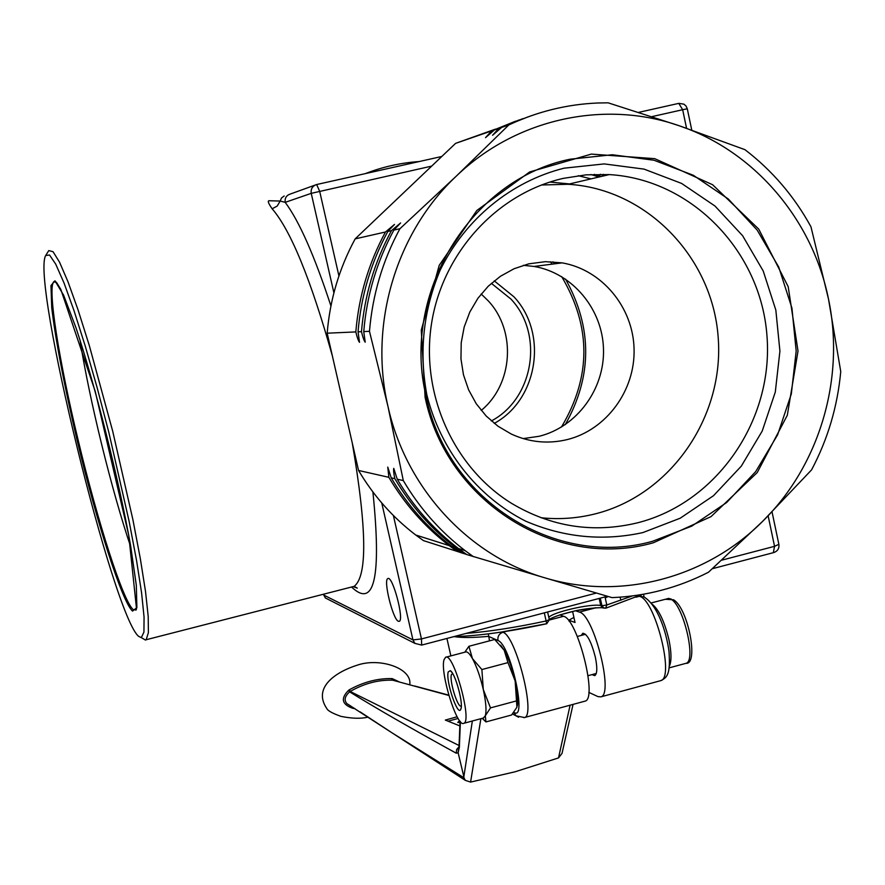<?xml version="1.0" encoding="UTF-8"?>
<svg xmlns="http://www.w3.org/2000/svg" width="885" height="885" viewBox="0 0 885 885"><rect width="100%" height="100%" fill="white"/><g stroke="black" fill="none" stroke-linecap="round" stroke-linejoin="round"><path stroke-width="1.33" d="M473.453 556.709L465.123 550.647L458.441 548.534L466.683 554.53L545.094 577.905C468.906 556.057 406.049 488.553 387.951 406.337L403.294 480.577L397.243 479.205L393.748 468.342C393.371 470.156 393.725 473.608 394.832 478.663L391.203 477.845L387.763 467.092L388.858 477.314L358.547 470.466L327.173 333.191L355.825 331.919C357.109 337.373 358.337 340.847 359.509 342.318L358.049 331.82L361.478 331.676C362.773 337.196 364.023 340.703 365.217 342.185L363.746 331.576L369.476 331.322L387.951 406.337C368.779 324.463 396.004 232.722 456.251 176.17L399.92 228.717L393.858 230.1L400.584 222.976L391.458 230.642L387.829 231.461L394.5 224.414L385.473 232.003L355.162 238.873L455.598 143.359L491.651 130.891L485.522 137.662L494.449 129.918L498.764 128.425L492.58 135.272L501.618 127.44L508.82 124.951L456.251 176.17C515.789 118.701 604.389 99.485 679.26 125.781L608.128 102.826L597.961 102.992C567.031 104.253 537.317 111.576 508.82 124.951M545.094 577.905L612.011 597.618C645.95 596.225 678.098 587.762 708.454 572.252L762.627 521.353L811.567 469.88C827.829 439.181 837.553 406.392 840.75 371.534L828.537 299.252L810.959 226.803C794.254 196.293 772.251 170.584 744.938 149.665L679.26 125.781C754.551 151.114 812.673 219.768 828.537 299.252C845.264 378.592 819.488 465.466 762.627 521.353C706.418 577.861 621.115 600.793 545.094 577.905M463.994 553.667L455.797 547.693L451.792 546.432L459.946 552.362L466.517 554.408M457.324 551.51L449.204 545.602L415.74 535.016L423.439 540.602L459.78 552.24M455.598 143.359L495.5 129.11M415.74 535.016C392.708 517.437 373.636 495.921 358.547 470.466M327.173 333.191C329.939 299.672 339.265 268.232 355.162 238.873M594.344 174.367L601.169 176.48M491.651 130.891L515.546 121.201M449.204 545.602C424.9 527.029 404.788 504.262 388.858 477.314M494.449 129.918L519.207 119.929M451.792 546.432C427.4 527.77 407.2 504.904 391.203 477.845M498.764 128.425L522.913 118.634M455.797 547.693C431.249 528.92 410.928 505.91 394.832 478.663M501.618 127.44L528.113 116.853M458.441 548.534C433.794 529.673 413.395 506.563 397.243 479.205M465.123 550.647C440.232 531.586 419.623 508.233 403.294 480.577M642.886 532.582C602.807 541.321 563.723 537.505 525.646 521.143C477.17 496.585 440.509 450.089 426.847 394.854C418.882 351.931 423.329 310.347 440.199 270.091C465.278 219.004 511.176 181.447 564.077 168.183L604.212 163.913L644.048 169.112L681.583 183.416L714.969 206.017L742.615 235.709L763.213 270.987L775.835 310.082L779.917 351.113L775.293 392.088L762.217 431.05L741.298 466.152L713.52 495.688L680.2 518.212L642.886 532.582M563.347 178.361C497.027 193.384 442.644 252.789 431.559 323.379C420.397 393.958 453.673 467.678 511.641 503.399C551.466 527.04 593.547 533.489 637.875 522.736C717.171 502.547 773.789 419.921 766.963 335.703C760.857 251.451 691.639 179.345 609.212 174.588L586.191 174.832L563.347 178.361M369.476 331.322C372.508 294.849 382.663 260.655 399.92 228.717M363.746 331.576C366.744 295.502 376.778 261.683 393.858 230.1M361.478 331.676C364.454 295.767 374.455 262.082 391.458 230.642M358.049 331.82C361.003 296.154 370.937 262.701 387.829 231.461M355.825 331.919C358.768 296.409 368.658 263.099 385.473 232.003M590.859 174.522L598.99 176.989M578.215 175.695L591.014 178.87M523.289 265.323L534.086 266.451C572.484 272.989 602.519 309.075 603.493 349.099C604.721 389.135 576.854 427.012 539.142 436.283L523.146 438.595M528.765 263.841L545.414 261.672L562.108 262.867C601.966 269.693 633.096 307.239 634.069 348.889C635.319 390.528 606.38 429.933 567.219 439.591C548.014 444.181 529.374 442.334 511.309 434.059L497.967 426.205L486.153 415.994L476.263 403.759L468.619 389.854L463.452 374.742L460.963 358.89L461.207 342.805L464.194 327.007L469.835 311.996L477.933 298.256L488.243 286.22L500.423 276.286L514.074 268.741L528.765 263.841M541.432 184.998L568.048 184.279C646.304 188.704 712.215 256.904 718.133 336.698C724.726 416.459 670.963 494.726 595.627 513.776C577.662 518.333 559.442 519.661 540.978 517.747M398.372 621.281C392.907 619.566 383.083 579.752 387.851 578.591C392.498 575.04 404.511 620.064 399.246 621.325L398.372 621.281M138.624 636.348C113.203 615.65 30.953 279.649 45.699 255.5L49.549 255.002L55.711 264.128L63.986 282.868L74.008 310.624L85.259 346.123L97.096 387.486L108.822 432.311L129.155 521.508L136.567 560.57L141.6 592.961L144.067 617.122L143.934 632.111L141.334 637.609L138.624 636.348M141.888 637.93L145.461 640.065L146.18 639.733L148.392 632.642L148.204 616.436L145.516 591.468L140.339 558.712L132.894 519.65L112.694 431.172L89.33 345.615L78.101 310.027L68.001 281.795L59.527 262.148L53.045 251.716L48.775 250.588L46.075 254.891M284.185 195.972L281.496 197.997L280.18 201.05L269.228 200.751C267.37 200.641 268.343 203.318 272.149 208.794C290.711 230.244 310.79 279.306 332.384 355.958M772.041 511.895L778.855 544.297L774.552 546.333L773.368 552.561M328.401 599.51L325.348 597.961L323.633 594.764M638.682 112.362L678.773 103.368L682.656 109.718L687.291 108.8L686.107 106.134L683.983 104.187L678.917 103.346M596.457 593.038L421.459 638.937L412.952 639.91L414.888 643.373L421.68 645.088L421.459 638.937L393.394 515.524M338.922 275.943L319.673 191.282L316.631 184.534C312.46 185.927 310.668 188.87 311.232 193.35L431.67 166.114M314.971 185.131L290.302 194.036C286.353 195.353 284.66 198.129 285.202 202.355L311.232 193.35L333.899 292.846M272.149 208.794L277.226 206.039L280.18 201.05L285.202 202.355C299.23 221.195 314.463 255.721 330.924 305.922M603.249 174.334L606.026 175.33M80.004 339.995C89.241 399.257 111.831 491.164 130.914 547.45M600.373 174.29L604.389 175.717M552.992 261.794L554.685 263.818M565.548 279.096C592.508 327.693 592.408 376.213 565.261 424.645M481.219 410.441C513.046 384.344 516.563 331.123 488.31 300.922L481.186 293.975M491.352 420.95C533.788 398.604 544.187 334.22 510.922 299.041L491.352 283.322M494.25 423.384C537.936 399.799 548.357 333.28 513.964 296.84L494.261 280.855M561.422 427.079C591.257 377.021 591.357 326.886 561.709 276.662M552.317 264.117L550.315 261.794M419.18 161.557C400.695 162.807 382.762 166.834 365.35 173.615M549.828 182.067L569.553 183.925M461.317 705.821L461.096 705.964C457.766 708.265 449.248 680.731 451.394 674.68L452.611 673.474M448.241 671.914C445.354 680.443 458.109 718.078 460.864 709.051C463.585 703.486 455.155 672.921 450.288 670.675L448.241 671.914M444.038 659.734L445.575 657.278C453.363 651.769 472.612 721.507 463.773 723.311C456.992 727.813 439.812 672.213 444.038 659.734M464.824 652.19L468.906 646.282L472.446 658.606L481.882 669.547L483.287 689.515L490.5 707.889L485.323 715.744L485.942 721.928L482.203 718.332M446.018 657.168L465.543 652.002C467.291 651.36 469.592 653.561 472.446 658.606C476.727 666.593 480.334 676.892 483.287 689.515C485.987 702.004 486.661 710.744 485.323 715.744L483.376 718.012M500.611 645.22L504.173 650.198L494.693 639.479L468.906 646.282M485.942 721.928L511.607 714.991L516.928 707.226L515.159 680.985L507.979 662.611L504.173 650.198C508.565 658.13 512.227 668.396 515.159 680.985C517.592 692.214 518.3 700.533 517.283 705.942M516.541 700.887L490.5 707.889M507.979 662.611L481.882 669.547M670.73 599.112C683.286 604.466 696.772 661.327 685.975 663.33C699.05 664.657 688.076 608.161 673.54 599.776L665.398 599.278L668.518 598.459L671.206 599.034M608.216 596.501L605.24 597.939M606.767 604.897L608.471 604.444M605.705 608.15L606.789 604.986L601.944 605.738L603.902 608.083L605.705 608.15M549.319 619.644L547.616 611.989L549.319 619.644L546.111 620.971L546.731 623.748L549.308 619.777M502.116 631.923L546.72 623.704M595.937 607.752L575.593 610.761L559.807 614.92M575.681 610.794L579.409 612.099C593.802 614.832 614.002 694.537 600.893 696.849L598.006 696.628L588.802 692.369M584.454 701.296L585.051 701.141C597.862 698.918 577.628 619.102 563.557 616.281L559.906 614.953M460.034 721.352L459.094 721.983L460.012 722.116M459.99 722.448L457.744 722.459L459.083 721.928M457.899 722.503L458.585 722.127M458.463 721.607L459.901 721.054M448.075 721.186L458.109 718.454M489.493 640.851L488.354 633.859M572.606 611.469L575.029 622.487L568.834 620.208L573.911 617.431M620.053 597.176L620.916 600.24M569.055 621.17L568.834 620.208M592.021 674.624L594.764 675.642C597.253 673.883 597.452 667.71 595.328 657.112C591.346 641.747 587.164 633.793 582.795 633.262L581.279 635.408M459.857 725.921L445.321 720.08L457.136 716.761M458.375 748.798L458.142 752.781L459.359 747.338L460.399 721.64M472.347 720.987L463.851 776.742L458.142 752.781M463.851 776.742L463.95 777.782L391.801 732.692L360.162 711.894M347.053 703.752L351.146 706.274L347.053 703.763C343.822 700.289 344.685 696.329 349.641 691.86C375.129 707.69 410.673 728.145 456.273 753.212L458.131 752.726M570.106 705.19L558.524 757.914L562.03 753.367L573.06 704.394M463.95 777.782L465.355 780.382L470.588 782.086L480.876 718.686M558.524 757.914L515.136 771.775L470.588 782.086M352.783 707.281L352.518 708.232L353.668 708.454L353.69 707.856M353.668 708.454L354.907 708.597M399.157 681.837L392.464 678.729L392.708 680.2L448.872 695.455M392.464 678.729L391.435 678.574L392.708 680.2C378.304 679.713 364.122 683.474 350.161 691.473L349.475 689.692L348.546 690.355L349.641 691.86L350.161 691.473L459.038 745.502M391.435 678.574C377.32 678.386 363.337 682.092 349.475 689.692M348.546 690.355C340.526 698.409 341.853 704.371 352.518 708.232M652.71 541.222C556.919 568.59 447.666 501.175 426.282 396.934C400.695 293.798 470.698 179.135 570.217 159.189L612.287 154.753L654.015 160.24L693.331 175.263L728.278 198.981L757.195 230.122L778.745 267.093L791.931 308.069L796.179 351.046L791.323 393.969L777.627 434.789L755.724 471.561L726.651 502.525L691.76 526.133L652.71 541.222M425.099 397.31C446.671 502.415 556.831 570.371 653.395 542.759L710.987 516.652L757.25 472.535L787.307 415.275L798.016 351.035L788.192 286.674L758.744 229.126L712.635 184.744L654.723 158.658L591.346 154.101L529.661 171.956L476.86 210.464L439.226 265.312L421.271 330.149L425.099 397.31M132.551 611.081L136.887 607.597L136.312 585.239L130.593 545.558C118.933 479.935 95.403 386.081 76.088 328.092L63.598 295.147L54.97 280.799L50.965 285.567L51.739 307.715C55.501 339.995 64.848 388.449 77.294 441.018C96.841 522.725 122.329 602.519 132.551 611.081M352.307 443.186C366.877 528.544 367.485 576.268 354.133 586.357L351.61 586.998M381.756 502.968L412.952 639.91L323.7 595.03L323.512 594.211M768.136 515.844L774.552 546.333L721.85 560.15M651.913 116.632L682.656 109.718L686.572 128.303M441.803 156.479L316.697 184.523M351.544 587.02C374.466 608.88 381.579 577.197 372.906 491.971M55.866 281.762L53.885 281.684L56.673 282.647L60.8 289.351L95.237 391.402L128.779 535.447L136.522 608.758L136.08 610.053L133.215 609.577C123.048 601.147 97.726 521.962 78.322 440.841C59.14 361.733 47.115 286.895 53.885 281.684L54.405 281.375M669.447 666.073C671.638 660.918 671.472 652.168 668.949 639.822C664.547 621.701 659.004 609.865 652.322 604.3M669.237 667.843L685.433 663.473M651.249 602.928L668.518 598.459M600.284 598.149L601.944 605.738L600.727 605.517L602.685 607.862L603.802 608.039M632.31 595.948L606.789 604.986L605.019 596.91M544.319 612.851L546.111 620.971C516.055 627.432 489.372 631.58 466.063 633.417M599.178 598.437L600.727 605.517C591.103 603.327 552.561 612.177 548.822 617.431M635.972 597.198L639.313 596.324L644.014 596.966C657.975 605.495 666.394 632.222 669.005 651.493C670.487 673.828 667.533 677.467 660.719 680.653L660.055 680.831M638.539 596.081L639.313 596.324C654.856 598.725 674.978 678.021 660.719 680.653L600.893 696.849M579.409 612.099L595.55 607.851M549.386 620.02L563.557 616.281M523.898 717.691L524.484 717.536C536.111 715.644 515.811 635.419 502.912 632.255L502.204 631.967M454.071 636.603C461.704 637.853 473.176 637.775 488.487 636.359L497.956 640.508C497.459 636.437 499.107 633.682 502.912 632.255L506.574 631.293M518.61 717.248L516.021 715.832L513.886 712.348M497.956 640.508C510.302 644.225 527.537 721.419 514.063 712.436M459.083 745.159L459.359 747.338M456.273 753.212L456.605 749.573L458.994 746.818M562.108 262.867L534.086 266.451M609.212 174.588L568.048 184.279M141.334 637.609L145.461 640.065M353.148 586.6L357.274 588.138L354.133 586.357L146.18 639.733M712.447 568.679L773.866 552.539C777.661 551.145 779.331 548.457 778.9 544.485M323.434 594.233L325.348 597.961L414.888 643.373L421.68 645.088L607.442 596.269M691.771 130.117L687.291 108.8M451.969 672.478L450.288 670.675M461.196 707.569L460.864 709.051M482.413 718.277L485.201 721.264M483.774 717.912L463.773 723.311M585.538 634.279L577.308 636.459M596.28 673.474L588.049 675.686M668.153 598.481L668.806 598.393M549.264 619.4C553.877 616.701 562.041 613.969 573.779 611.203C582.319 608.869 600.063 607.165 602.685 607.862L606.092 608.083L642.012 594.499M453.95 636.603C478.862 635.906 509.793 631.625 546.731 623.748L549.331 619.721M639.589 595.616L641.249 596.125M512.548 713.963L516.021 715.832L524.484 717.536L585.051 701.141M446.925 638.45L450.863 655.885M459.049 746L460.045 721.231M458.662 748.245L459.049 746.088M391.723 732.647L347.064 703.752M391.801 732.692L465.355 780.382M409.744 684.758C412.587 668.363 379.798 657.256 357.12 665.21C337.55 671.339 311.896 686.793 326.886 708.664C327.881 710.799 332.539 713.354 340.88 716.352C351.898 718.576 360.914 718.841 367.939 717.149M414.733 686.019L448.784 695.145M643.495 594.244L644.092 596.999"/></g></svg>
